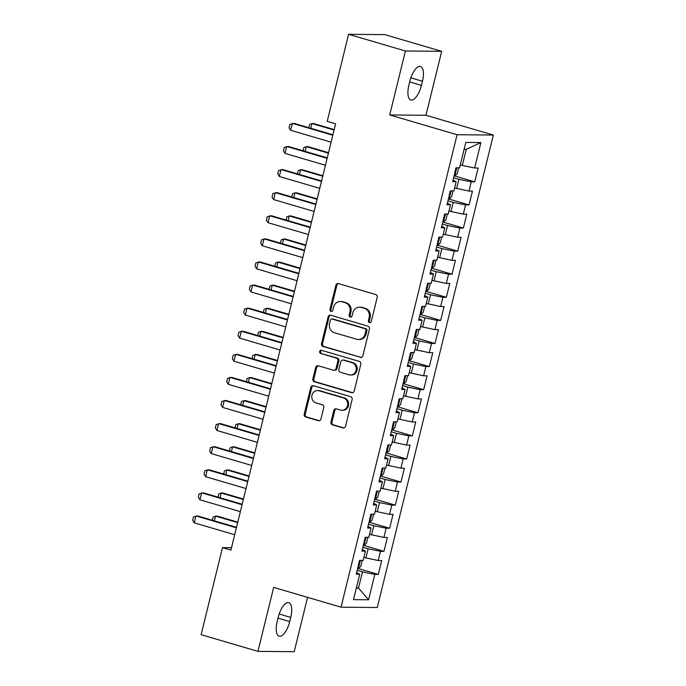 <?xml version="1.0" encoding="UTF-8"?>
<svg xmlns="http://www.w3.org/2000/svg" width="686" height="686" viewBox="0 0 686 686"><rect width="100%" height="100%" fill="white"/><g stroke="black" fill="none" stroke-linecap="round" stroke-linejoin="round"><path stroke-width="1.03" d="M369.454 322.652A1.646 1.501 -89.5 0 0 371.289 321.485L377.206 297.407A2.35 2.144 -89.5 0 0 375.696 294.534L338.498 283.618A2.35 2.144 -89.5 0 0 335.874 285.273L329.966 309.36A1.646 1.501 -89.5 0 0 331.389 311.427A1.646 1.501 -89.5 0 0 332.856 310.209L333.619 307.088A7.512 6.851 -89.5 0 1 340.299 301.523A7.512 6.851 -89.5 0 1 342.014 301.78L345.118 302.689A7.512 6.851 -89.5 0 1 349.946 311.881L349.183 315.003A1.646 1.501 -89.5 0 0 350.615 317.069A1.646 1.501 -89.5 0 0 352.072 315.852L352.836 312.73A7.512 6.851 -89.5 0 1 359.524 307.165A7.512 6.851 -89.5 0 1 361.23 307.422L364.335 308.331A7.512 6.851 -89.5 0 1 369.162 317.524L368.399 320.636A1.646 1.501 -89.5 0 0 369.454 322.652M330.986 421.984A2.35 2.144 -89.5 0 0 332.496 424.857L342.931 427.918A2.35 2.144 -89.5 0 0 345.555 426.263L352.124 399.518A2.35 2.144 -89.5 0 0 350.615 396.645L313.416 385.729A2.35 2.144 -89.5 0 0 310.801 387.384L304.224 414.13A2.35 2.144 -89.5 0 0 305.733 417.002L318.347 420.707A2.35 2.144 -89.5 0 0 320.962 419.043L323.775 407.595A2.35 2.144 -89.5 0 0 322.266 404.723L316.014 402.888A6.277 5.728 -89.5 0 1 311.83 395.985A6.277 5.728 -89.5 0 1 317.567 390.548A6.277 5.728 -89.5 0 1 318.999 390.763L343.48 397.949A6.277 5.728 -89.5 0 1 347.665 404.86A6.277 5.728 -89.5 0 1 341.937 410.288A6.277 5.728 -89.5 0 1 340.505 410.074L336.423 408.882A2.35 2.144 -89.5 0 0 333.799 410.537L330.986 421.984L331.973 421.993A2.35 2.144 -89.5 0 0 333.482 424.866L343.918 427.935A2.35 2.144 -89.5 0 0 343.96 427.944M230.916 550.095L335.617 123.823L327.196 121.353L348.582 34.3L405.426 50.987L389.708 114.948L457.082 134.722L341.036 607.179L273.663 587.405L257.953 651.366L201.109 634.679L222.496 547.625L230.916 550.095M360.244 357.432A2.35 2.144 -89.5 0 0 362.868 355.768L369.445 329.023A2.35 2.144 -89.5 0 0 367.928 326.15L330.738 315.234A2.35 2.144 -89.5 0 0 328.114 316.898L321.545 343.643A2.35 2.144 -89.5 0 0 323.055 346.516L361.23 357.44A2.35 2.144 -89.5 0 0 361.273 357.449M360.785 364.275L354.216 391.02A2.35 2.144 -89.5 0 1 351.592 392.675L314.394 381.759A2.35 2.144 -89.5 0 1 312.885 378.886L315.697 367.439A2.35 2.144 -89.5 0 1 318.321 365.784L333.405 370.208A2.35 2.144 -89.5 0 0 336.029 368.545L337.889 360.956A2.35 2.144 -89.5 0 0 336.38 358.083L320.679 353.47A1.646 1.501 -89.5 0 1 321.082 350.246A1.646 1.501 -89.5 0 1 321.46 350.297L359.275 361.393A2.35 2.144 -89.5 0 1 360.785 364.275M457.082 134.722L493.337 135.056L377.291 607.513L341.036 607.179M454.732 176.002L474.721 181.867L478.125 168.01L474.643 167.976L480.886 142.577L465.794 142.439L459.551 167.838L456.079 167.804L452.674 181.661L456.147 181.696L453.883 190.931L450.402 190.897L446.998 204.754L450.479 204.788L448.207 214.023L444.734 213.989L441.33 227.846L444.802 227.881L442.539 237.116L439.057 237.082L435.653 250.939L439.134 250.973L436.862 260.208L433.389 260.174L429.985 274.031L433.466 274.057L431.194 283.301L427.712 283.267L424.317 297.124L427.79 297.149L425.526 306.385L422.044 306.359L418.64 320.208L422.122 320.242L419.849 329.477L416.376 329.452L412.972 343.3L416.445 343.334L414.181 352.57L410.7 352.544L407.295 366.393L410.777 366.427L408.504 375.662L405.032 375.628L401.627 389.485L405.1 389.519L402.836 398.755L399.355 398.72L395.951 412.578L399.432 412.612L397.16 421.847L393.687 421.813L390.283 435.67L393.764 435.704L391.492 444.94L388.01 444.905L384.606 458.763L388.087 458.797L385.824 468.032L382.342 467.998L378.938 481.855L382.419 481.889L380.147 491.125L376.665 491.09L373.27 504.947L376.743 504.973L374.479 514.217L370.997 514.183L367.593 528.04L371.075 528.066L368.802 537.31L365.329 537.275L361.925 551.132L365.398 551.158L363.134 560.393L359.653 560.368L356.248 574.216L359.73 574.251L356.651 572.587M474.721 181.867L471.239 181.833L468.975 191.068L454.612 187.973M449.064 199.094L469.044 204.96L472.448 191.102L468.975 191.068M469.044 204.96L465.571 204.925L463.299 214.161L448.936 211.056M443.396 222.187L463.376 228.052L466.78 214.195L463.299 214.161M463.376 228.052L459.894 228.018L457.631 237.253L443.267 234.149M437.051 245.254A6.337 0.652 -166.2 0 0 437.694 245.296L457.699 251.136L461.103 237.287L457.631 237.253M457.699 251.136L454.226 251.11L451.954 260.346L437.591 257.241M432.051 268.363L452.031 274.228L455.435 260.38L451.954 260.346M452.031 274.228L448.55 274.203L446.286 283.438L431.923 280.334M426.375 291.456L446.363 297.321L449.759 283.464L446.286 283.438M446.363 297.321L442.882 297.295L440.609 306.531L426.246 303.426M420.707 314.548L440.686 320.413L444.091 306.556L440.609 306.531M440.686 320.413L437.205 320.379L434.941 329.623L420.578 326.519M415.03 337.641L435.018 343.506L438.423 329.649L434.941 329.623M435.018 343.506L431.537 343.472L429.265 352.707L414.91 349.611M409.362 360.733L429.342 366.598L432.746 352.741L429.265 352.707M429.342 366.598L425.869 366.564L423.596 375.799L409.233 372.704M403.685 383.826L423.674 389.691L427.078 375.834L423.596 375.799M423.674 389.691L420.192 389.657L417.928 398.892L403.565 395.796M397.348 406.892A6.337 0.652 -166.2 0 0 397.991 406.935L417.997 412.783L421.401 398.926L417.928 398.892M417.997 412.783L414.524 412.749L412.252 421.984L397.889 418.889M392.349 430.011L412.329 435.876L415.733 422.019L412.252 421.984M412.329 435.876L408.847 435.842L406.584 445.077L392.221 441.973M386.672 453.103L406.652 458.968L410.057 445.111L406.584 445.077M406.652 458.968L403.179 458.934L400.907 468.169L386.544 465.065M380.336 476.17A6.337 0.652 -166.2 0 0 380.979 476.213L400.984 482.052L404.388 468.204L400.907 468.169M400.984 482.052L397.503 482.026L395.239 491.262L380.876 488.158M375.328 499.279L395.316 505.145L398.712 491.296L395.239 491.262M395.316 505.145L391.835 505.119L389.562 514.354L375.199 511.25M369.66 522.372L389.639 528.237L393.044 514.389L389.562 514.354M389.639 528.237L386.158 528.211L383.894 537.447L369.531 534.343M363.983 545.464L383.971 551.33L387.376 537.472L383.894 537.447M383.971 551.33L380.49 551.295L378.218 560.539L363.863 557.435M357.646 568.54A6.337 0.652 -166.2 0 0 358.289 568.583L378.295 574.422L381.699 560.565L378.218 560.539M378.295 574.422L374.822 574.388L368.579 599.796L353.487 599.65L359.73 574.251M365.398 551.158L362.319 549.495M356.488 587.456L358.504 588.048L362.474 571.884L357.209 570.332M374.822 574.388L362.474 571.884M368.579 599.796L358.504 588.048L356.343 588.031M371.075 528.066L367.996 526.402M365.878 558.027L368.15 548.791L362.877 547.248M380.49 551.295L368.15 548.791M376.743 504.973L373.664 503.31M371.555 534.934L373.819 525.699L368.545 524.155M386.158 528.211L373.819 525.699M382.419 481.889L379.341 480.217M377.223 511.842L379.495 502.606L374.222 501.063M391.835 505.119L379.495 502.606M388.087 458.797L385.009 457.125M382.899 488.749L385.163 479.514L379.89 477.971M397.503 482.026L385.163 479.514M393.764 435.704L390.686 434.041M388.568 465.665L390.84 456.422L385.566 454.878M403.179 458.934L390.84 456.422M399.432 412.612L396.354 410.948M394.244 442.573L396.508 433.329L391.234 431.786M408.847 435.842L396.508 433.329M405.1 389.519L402.03 387.856M399.912 419.48L402.185 410.245L396.911 408.693M414.524 412.749L402.185 410.245M410.777 366.427L407.698 364.763M405.58 396.388L407.853 387.153L402.579 385.601M420.192 389.657L407.853 387.153M416.445 343.334L413.366 341.671M411.257 373.295L413.521 364.06L408.247 362.508M425.869 366.564L413.521 364.06M422.122 320.242L419.043 318.578M416.925 350.203L419.197 340.968L413.924 339.416M431.537 343.472L419.197 340.968M427.79 297.149L424.711 295.486M422.602 327.111L424.866 317.875L419.592 316.323M437.205 320.379L424.866 317.875M433.466 274.057L430.388 272.393M428.27 304.018L430.542 294.783L425.269 293.239M442.882 297.295L430.542 294.783M439.134 250.973L436.056 249.301M433.946 280.926L436.21 271.69L430.937 270.147M448.55 274.203L436.21 271.69M444.802 227.881L441.733 226.209M439.615 257.833L441.887 248.598L436.613 247.054M454.226 251.11L441.887 248.598M450.479 204.788L447.401 203.125M445.291 234.749L447.555 225.505L442.281 223.962M459.894 228.018L447.555 225.505M456.147 181.696L453.069 180.032M450.959 211.657L453.232 202.413L447.958 200.869M465.571 204.925L453.232 202.413M456.627 188.564L458.9 179.329L453.626 177.777M471.239 181.833L458.9 179.329M231.499 547.711L222.496 547.625M257.953 651.366L294.208 651.7L307.56 597.352M389.708 114.948L425.963 115.282L441.681 51.321L405.426 50.987M441.681 51.321L384.837 34.634L348.582 34.3M425.963 115.282L493.337 135.056M474.643 167.976L462.304 165.472L466.274 149.308L464.113 149.282M462.304 165.472L460.28 164.88M480.886 142.577L466.274 149.308M422.447 81.231A15.298 6.071 106.4 0 0 420.484 66.491A15.298 6.071 106.4 0 0 409.902 81.111L408.882 85.27A15.298 6.071 106.4 0 0 410.845 100.002A15.298 6.071 106.4 0 0 421.427 85.381L422.447 81.231L410.871 77.827M277.187 621.456A15.298 6.071 106.4 0 0 279.151 636.196A15.298 6.071 106.4 0 0 289.724 621.576L290.744 617.417A15.298 6.071 106.4 0 0 288.789 602.677A15.298 6.071 106.4 0 0 278.207 617.297L277.187 621.456M370.32 322.617A1.646 1.501 -89.5 0 1 369.377 320.645L370.148 317.532A7.512 6.851 -89.5 0 0 365.312 308.34L364.335 308.331M359.524 307.165L360.502 307.174A7.512 6.851 -89.5 0 1 362.217 307.431L365.312 308.34M340.299 301.523L341.285 301.531A7.512 6.851 -89.5 0 1 342.991 301.789L346.096 302.697A7.512 6.851 -89.5 0 1 350.923 311.89L350.16 315.011A1.646 1.501 -89.5 0 0 351.103 316.983M338.455 283.601A2.35 2.144 -89.5 0 0 336.86 285.282L330.944 309.369A1.646 1.501 -89.5 0 0 331.887 311.341M330.686 315.226A2.35 2.144 -89.5 0 0 329.091 316.906L322.523 343.652A2.35 2.144 -89.5 0 0 324.032 346.524L361.23 357.44M365.938 330.669A1.646 1.501 -89.5 0 0 364.875 328.654L332.23 319.076A1.646 1.501 -89.5 0 0 330.395 320.233L329.58 323.526A7.512 6.851 -89.5 0 0 334.416 332.719L356.737 339.27A7.512 6.851 -89.5 0 0 358.444 339.527A7.512 6.851 -89.5 0 0 365.132 333.953L365.938 330.669L366.916 330.678A1.646 1.501 -89.5 0 0 365.861 328.671L364.875 328.654M331.853 319.016L332.83 319.024A1.646 1.501 -89.5 0 1 333.207 319.084L365.861 328.671M358.444 339.527L359.43 339.536A7.512 6.851 -89.5 0 0 366.11 333.962L365.132 333.953M366.916 330.678L366.11 333.962M318.27 365.767A2.35 2.144 -89.5 0 0 316.675 367.447L313.862 378.895A2.35 2.144 -89.5 0 0 315.371 381.768L352.57 392.684A2.35 2.144 -89.5 0 0 352.621 392.701M333.936 370.286L334.922 370.294A2.35 2.144 -89.5 0 0 337.006 368.554L338.875 360.965A2.35 2.144 -89.5 0 0 337.366 358.092L320.679 353.47M321.58 350.332A1.646 1.501 -89.5 0 0 321.657 353.479M349.063 374.805A6.277 5.728 -89.5 0 0 350.486 375.019A6.277 5.728 -89.5 0 0 356.223 369.583A6.277 5.728 -89.5 0 0 352.038 362.68L343.412 360.141A2.35 2.144 -89.5 0 0 340.788 361.805L338.918 369.394A2.35 2.144 -89.5 0 0 340.428 372.266L349.063 374.805M350.486 375.019L351.472 375.028A6.277 5.728 -89.5 0 0 357.2 369.591A6.277 5.728 -89.5 0 0 353.016 362.688L352.038 362.68M342.871 360.064L343.858 360.073A2.35 2.144 -89.5 0 1 344.389 360.15L353.016 362.688M336.38 408.865A2.35 2.144 -89.5 0 0 334.777 410.545L331.973 421.993M341.937 410.288L342.914 410.297A6.277 5.728 -89.5 0 0 348.642 404.869A6.277 5.728 -89.5 0 0 344.466 397.957L343.48 397.949M317.567 390.548L318.544 390.557A6.277 5.728 -89.5 0 1 319.976 390.771L344.466 397.957M313.373 385.712A2.35 2.144 -89.5 0 0 311.778 387.393L305.21 414.138A2.35 2.144 -89.5 0 0 306.719 417.011L319.324 420.715A2.35 2.144 -89.5 0 0 319.367 420.724M458.685 167.83L457.236 173.73L454.707 176.019A6.337 0.652 -166.2 0 1 454.072 175.976M454.792 171.551C456.121 170.737 456.344 169.811 455.478 168.782M308.751 127.682L309.532 124.492L311.959 123.557L310.801 128.282M334.202 129.577L313.725 123.566L311.959 123.557L334.091 130.048M331.115 142.174L290.658 130.297L289.089 127.776L289.938 124.312L294.131 123.386L332.924 134.782M290.658 130.297L292.365 123.377L332.813 135.245M453.017 190.922L451.568 196.822L449.038 199.112A6.337 0.652 -166.2 0 1 448.395 199.069M449.124 194.644C450.445 193.829 450.676 192.903 449.802 191.874M303.075 150.774L303.864 147.584L306.29 146.65L305.124 151.374M328.534 152.669L308.048 146.658L306.29 146.65L328.414 153.141M447.341 214.015L445.891 219.914L443.37 222.204A6.337 0.652 -166.2 0 1 442.727 222.161M443.448 217.736C444.777 216.922 445 215.996 444.134 214.967M297.407 173.867L298.187 170.668L300.614 169.734L299.456 174.467M322.857 175.762L302.38 169.751L300.614 169.734L322.746 176.233M325.438 165.266L284.99 153.39L283.412 150.86L284.261 147.404L288.454 146.478L327.256 157.866M284.99 153.39L286.688 146.461L327.145 158.337M319.77 188.358L279.322 176.482L277.744 173.952L278.593 170.488L282.786 169.571L321.588 180.958M279.322 176.482L281.02 169.553L321.468 181.43M437.694 245.296L440.223 243.007L441.673 237.107M437.779 240.829C439.109 240.014 439.332 239.088 438.457 238.059M291.73 196.959L292.519 193.761L294.946 192.826L293.78 197.559M317.189 198.854L296.712 192.843L294.946 192.826L317.078 199.326M436.004 260.2L434.555 266.099L432.026 268.389A6.337 0.652 -166.2 0 1 431.383 268.346M432.103 263.921C433.432 263.107 433.663 262.181 432.789 261.152M286.062 220.052L286.842 216.853L289.269 215.919L288.111 220.652M311.521 221.947L291.036 215.936L289.269 215.919L311.401 222.418M314.094 211.451L273.645 199.575L272.068 197.045L272.917 193.581L277.11 192.663L315.912 204.051M273.645 199.575L275.352 192.646L315.8 204.522M308.426 234.543L267.977 222.667L266.4 220.137L267.248 216.673L271.442 215.756L310.244 227.143M267.977 222.667L269.675 215.738L310.123 227.615M430.328 283.292L428.879 289.192L426.349 291.481A6.337 0.652 -166.2 0 1 425.706 291.439M426.435 287.014C427.764 286.199 427.987 285.273 427.112 284.236M280.394 243.136L281.174 239.946L283.601 239.011L282.443 243.744M305.845 245.039L285.367 239.028L283.601 239.011L305.733 245.511M302.749 257.627L262.301 245.76L260.723 243.23L261.58 239.766L265.765 238.848L304.567 250.236M262.301 245.76L264.007 238.831L304.455 250.707M424.66 306.385L423.211 312.284L420.681 314.574A6.337 0.652 -166.2 0 1 420.038 314.531M420.767 310.098C422.087 309.292 422.319 308.366 421.444 307.328M274.717 266.228L275.506 263.038L277.933 262.103L276.767 266.837M300.176 268.132L279.691 262.121L277.933 262.103L300.056 268.595M297.081 280.72L256.633 268.852L255.055 266.322L255.904 262.858L260.097 261.941L298.899 273.328M256.633 268.852L258.33 261.923L298.779 273.791M418.983 329.469L417.534 335.377L415.004 337.666A6.337 0.652 -166.2 0 1 414.361 337.623M415.09 333.19C416.419 332.376 416.642 331.458 415.776 330.42M269.049 289.32L269.83 286.131L272.256 285.196L271.099 289.921M294.5 291.224L274.023 285.213L272.256 285.196L294.388 291.687M291.413 303.812L250.956 291.944L249.378 289.415L250.236 285.951L254.42 285.033L293.222 296.421M250.956 291.944L252.662 285.016L293.111 296.884M413.315 352.561L411.866 358.461L409.336 360.759A6.337 0.652 -166.2 0 1 408.693 360.716M409.422 356.283C410.743 355.468 410.974 354.551 410.099 353.513M263.373 312.413L264.161 309.223L266.588 308.288L265.422 313.013M288.832 314.317L268.346 308.306L266.588 308.288L288.712 314.78M285.736 326.905L245.288 315.037L243.71 312.507L244.559 309.043L248.752 308.125L287.554 319.513M245.288 315.037L246.986 308.108L287.443 319.976M407.638 375.654L406.189 381.553L403.668 383.851A6.337 0.652 -166.2 0 1 403.025 383.8M403.745 379.375C405.074 378.561 405.297 377.643 404.431 376.605M257.704 335.505L258.485 332.316L260.912 331.381L259.754 336.106M283.155 337.409L262.678 331.398L260.912 331.381L283.044 337.872M280.068 349.997L239.611 338.129L238.042 335.6L238.891 332.135L243.084 331.218L281.877 342.606M239.611 338.129L241.318 331.201L281.766 343.069M397.991 406.935L400.521 404.646L401.97 398.746M398.077 402.468C399.398 401.653 399.629 400.727 398.755 399.698M252.028 358.598L252.817 355.408L255.243 354.473L254.077 359.198M277.487 360.502L257.01 354.49L255.243 354.473L277.367 360.965M274.391 373.09L233.943 361.213L232.365 358.692L233.214 355.228L237.407 354.31L276.209 365.698M233.943 361.213L235.641 354.293L276.098 366.161M396.294 421.839L394.844 427.738L392.323 430.028A6.337 0.652 -166.2 0 1 391.68 429.985M392.401 425.56C393.73 424.745 393.961 423.819 393.087 422.79M246.36 381.69L247.14 378.5L249.567 377.566L248.409 382.291M271.81 383.585L251.333 377.574L249.567 377.566L271.699 384.057M268.723 396.182L228.275 384.306L226.697 381.785L227.546 378.32L231.739 377.394L270.541 388.782M228.275 384.306L229.973 377.386L270.421 389.254M390.626 444.931L389.176 450.831L386.647 453.12A6.337 0.652 -166.2 0 1 386.004 453.077M386.733 448.653C388.062 447.838 388.285 446.912 387.41 445.883M240.683 404.783L241.472 401.593L243.899 400.65L242.733 405.383M266.142 406.678L245.665 400.667L243.899 400.65L266.031 407.15M263.047 419.275L222.598 407.398L221.021 404.869L221.87 401.413L226.063 400.487L264.865 411.874M222.598 407.398L224.305 400.47L264.753 412.346M380.979 476.213L383.508 473.923L384.957 468.023M381.064 471.745C382.385 470.93 382.617 470.004 381.742 468.975M235.015 427.875L235.795 424.677L238.222 423.742L237.064 428.476M260.474 429.77L239.989 423.759L238.222 423.742L260.354 430.242M257.379 442.367L216.93 430.491L215.353 427.961L216.201 424.497L220.395 423.579L259.197 434.967M216.93 430.491L218.628 423.562L259.076 435.439M379.281 491.116L377.832 497.016L375.302 499.305A6.337 0.652 -166.2 0 1 374.659 499.262M375.388 494.838C376.717 494.023 376.94 493.097 376.065 492.068M229.347 450.968L230.127 447.769L232.554 446.835L231.396 451.568M254.798 452.863L234.32 446.852L232.554 446.835L254.686 453.335M251.702 465.46L211.254 453.583L209.676 451.054L210.533 447.589L214.718 446.672L253.52 458.059M211.254 453.583L212.96 446.655L253.408 458.531M373.613 514.208L372.164 520.108L369.634 522.398A6.337 0.652 -166.2 0 1 368.991 522.355M369.72 517.93C371.04 517.115 371.272 516.189 370.397 515.152M223.67 474.052L224.459 470.862L226.886 469.927L225.72 474.661M249.129 475.955L228.644 469.944L226.886 469.927L249.009 476.427M246.034 488.552L205.586 476.676L204.008 474.146L204.857 470.682L209.05 469.764L247.852 481.152M205.586 476.676L207.283 469.747L247.732 481.623M367.936 537.301L366.487 543.201L363.957 545.49A6.337 0.652 -166.2 0 1 363.314 545.447M364.043 541.022C365.372 540.208 365.595 539.282 364.729 538.244M218.002 497.144L218.783 493.954L221.209 493.02L220.052 497.753M243.453 499.048L222.976 493.037L221.209 493.02L243.341 499.511M240.366 511.636L199.909 499.768L198.34 497.239L199.189 493.774L203.373 492.857L242.175 504.244M199.909 499.768L201.615 492.84L242.064 504.716M358.289 568.583L360.819 566.293L362.268 560.385M358.375 564.106C359.696 563.292 359.927 562.374 359.052 561.337M212.326 520.237L213.114 517.047L215.541 516.112L214.375 520.837M237.785 522.14L217.299 516.129L215.541 516.112L237.665 522.603M234.689 534.728L194.241 522.861L192.663 520.331L193.512 516.867L197.705 515.949L236.507 527.337M194.241 522.861L195.939 515.932L236.396 527.8M370.148 317.532L369.162 317.524M362.217 307.431L361.23 307.422M350.16 315.011L349.183 315.003M350.923 311.89L349.946 311.881M346.096 302.697L345.118 302.689M342.991 301.789L342.014 301.78M330.944 309.369L329.966 309.36M336.86 285.282L335.874 285.273M369.377 320.645L368.399 320.636M324.032 346.524L323.055 346.516M322.523 343.652L321.545 343.643M329.091 316.906L328.114 316.898M333.207 319.084L332.23 319.076M352.57 392.684L351.592 392.675M315.371 381.768L314.394 381.759M313.862 378.895L312.885 378.886M316.675 367.447L315.697 367.439M337.006 368.554L336.029 368.545M338.875 360.965L337.889 360.956M337.366 358.092L336.38 358.083M344.389 360.15L343.412 360.141M334.777 410.545L333.799 410.537M319.976 390.771L318.999 390.763M319.324 420.715L318.347 420.707M306.719 417.011L305.733 417.002M305.21 414.138L304.224 414.13M311.778 387.393L310.801 387.384M343.918 427.935L342.931 427.918M333.482 424.866L332.496 424.857M409.705 81.943L421.427 85.381M278.002 618.129L289.724 621.576M279.168 614.013L290.744 617.417M454.775 175.968L456.773 167.813M449.107 199.06L451.105 190.905M443.43 222.153L445.437 213.998M437.762 245.236L439.76 237.09M432.086 268.329L434.092 260.183M426.418 291.421L428.416 283.275M420.741 314.514L422.748 306.359M415.073 337.606L417.071 329.452M409.396 360.699L411.403 352.544M403.728 383.791L405.735 375.636M398.06 406.884L400.058 398.729M392.383 429.976L394.39 421.821M386.715 453.069L388.713 444.914M381.039 476.153L383.045 468.006M375.371 499.245L377.369 491.099M369.694 522.338L371.701 514.191M364.026 545.43L366.024 537.284M358.349 568.523L360.356 560.368"/></g></svg>
